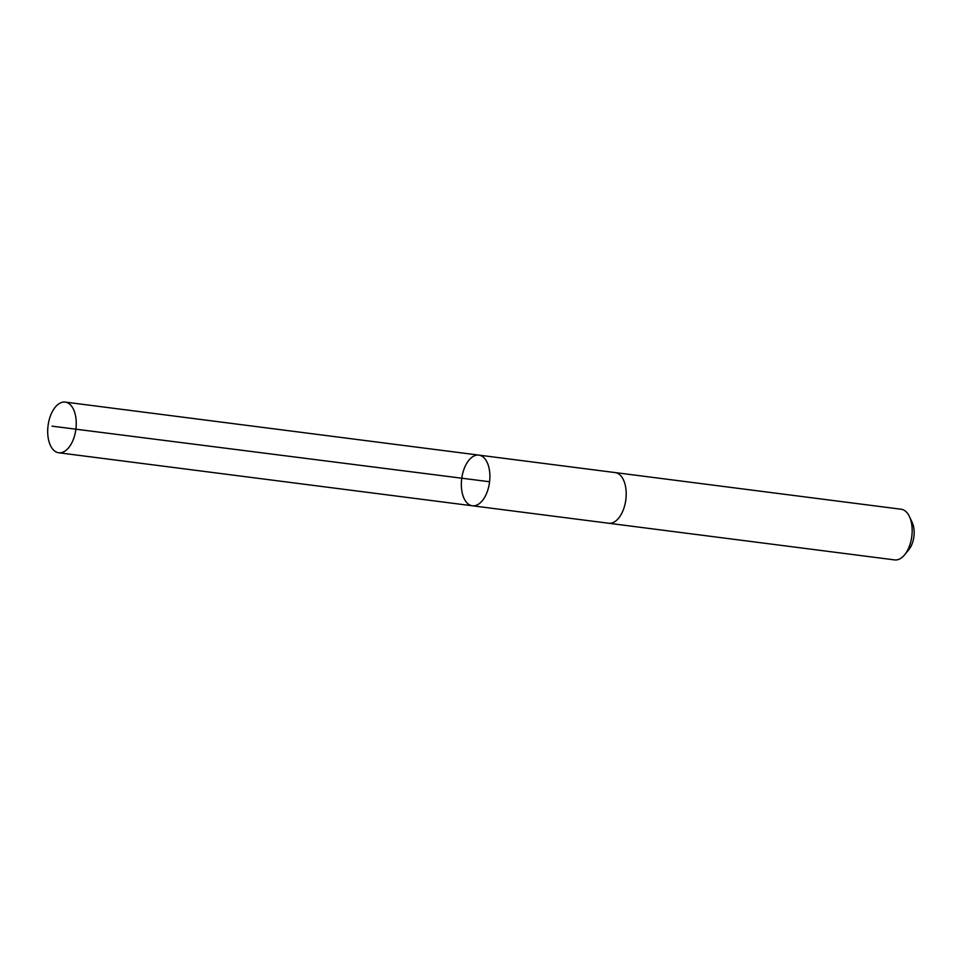 <?xml version="1.0" encoding="UTF-8"?>
<svg xmlns="http://www.w3.org/2000/svg" width="962" height="962" viewBox="0 0 962 962"><rect width="100%" height="100%" fill="white"/><g stroke="black" fill="none" stroke-linecap="round" stroke-linejoin="round"><path stroke-width="1.44" d="M478.86 455.11L615.163 472.582A25.541 14.021 97.3 0 1 615.512 472.643A25.541 14.021 97.3 0 1 625.793 500.012A25.541 14.021 97.3 0 1 608.669 523.244L472.366 505.784A25.541 14.021 -82.7 0 0 489.478 482.539A25.541 14.021 -82.7 0 0 479.208 455.17A25.541 14.021 -82.7 0 0 478.86 455.11A25.541 14.021 -82.7 0 0 461.712 478.667A25.541 14.021 -82.7 0 0 472.366 505.784A25.541 14.021 -82.7 0 0 489.478 482.539A25.541 14.021 -82.7 0 0 479.208 455.17A25.541 14.021 -82.7 0 0 478.86 455.11L65.212 402.092A25.541 14.021 97.3 0 1 65.56 402.14A25.541 14.021 97.3 0 1 75.842 429.521A25.541 14.021 97.3 0 1 58.718 452.765A25.541 14.021 97.3 0 1 58.381 452.717A25.541 14.021 97.3 0 1 48.1 425.336A25.541 14.021 97.3 0 1 65.212 402.092M614.874 472.546A25.541 14.021 97.3 0 1 615.175 472.582A25.541 14.021 97.3 0 1 625.829 499.699A25.541 14.021 97.3 0 1 608.669 523.256A25.541 14.021 97.3 0 1 608.333 523.196M615.175 472.582L901.141 509.235A25.541 14.021 97.3 0 1 909.475 516.642A25.541 14.021 97.3 0 1 904.581 554.846A25.541 14.021 97.3 0 1 894.648 559.908L608.669 523.256A25.541 14.021 97.3 0 1 608.381 523.208M909.475 516.642L912.253 522.594A18.17 9.981 97.3 0 1 908.765 549.771L904.581 554.846M489.586 481.746L52.092 426.166M472.366 505.784L58.718 452.765"/></g></svg>
